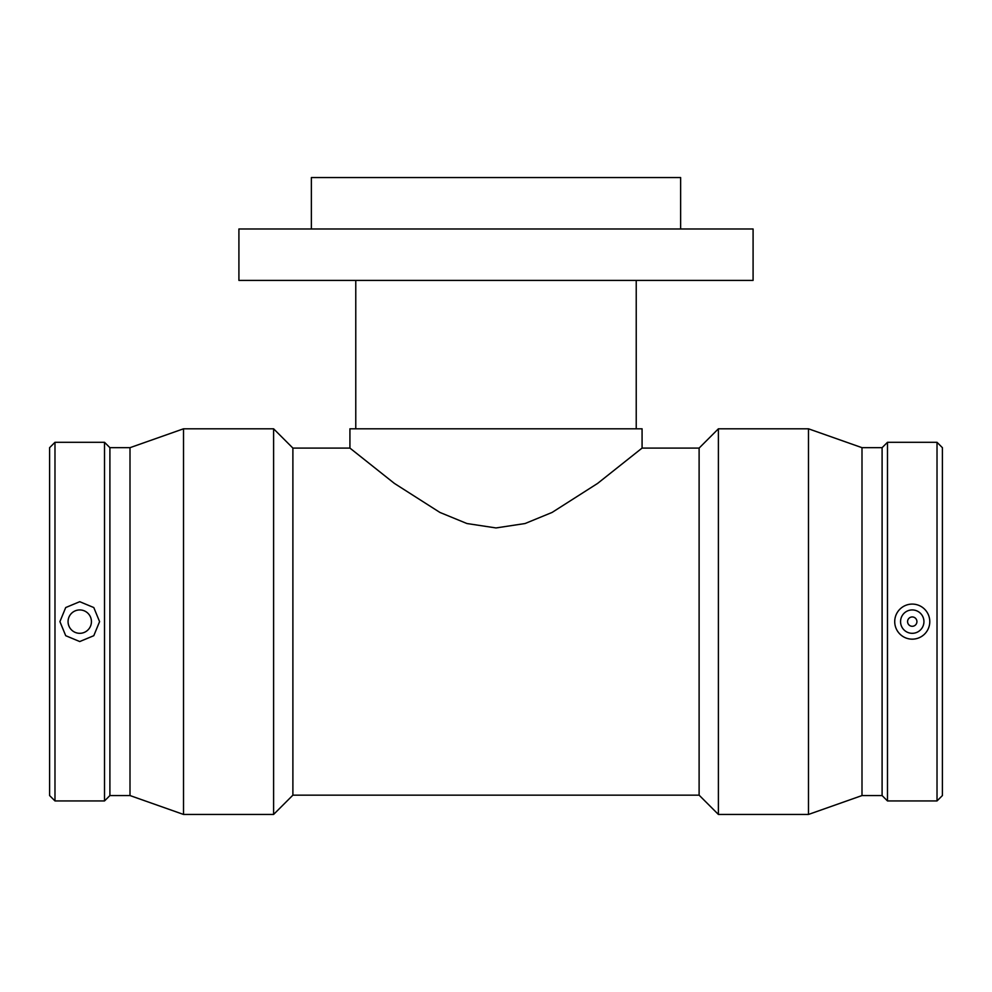 <?xml version="1.0" encoding="UTF-8"?>
<svg xmlns="http://www.w3.org/2000/svg" width="992" height="992" viewBox="0 0 992 992"><rect width="100%" height="100%" fill="white"/><g stroke="black" fill="none" stroke-linecap="round" stroke-linejoin="round"><path stroke-width="1.49" d="M907.581 621.624A4.675 4.675 0 0 1 914.587 617.57A4.675 4.675 0 0 1 914.587 625.667A4.675 4.675 0 0 1 907.581 621.624M900.562 621.624A11.681 11.681 0 0 1 918.096 611.506A11.681 11.681 0 0 1 918.096 631.743A11.681 11.681 0 0 1 900.562 621.624M929.777 621.624A17.534 17.534 0 0 0 912.256 604.091A17.534 17.534 0 0 0 894.722 621.624A17.534 17.534 0 0 0 912.256 639.158A17.534 17.534 0 0 0 929.777 621.624M311.364 228.978L311.364 177.556L680.636 177.556L680.636 228.978M238.911 228.978L753.089 228.978L753.089 280.401L238.911 280.401L238.911 228.978M355.768 428.804L355.768 280.401M349.928 428.804L642.072 428.804L642.072 448.086L597.606 483.414L552.098 512.43L525.078 523.528L496 527.942L466.922 523.528L439.902 512.43L394.394 483.414L349.928 448.086L349.928 428.804M642.072 448.086L699.112 448.086L699.112 795.162L718.394 814.444L808.48 814.444L808.48 428.804L718.394 428.804L718.394 814.444M349.928 448.086L292.888 448.086L292.888 795.162L699.112 795.162M292.888 448.086L273.606 428.804L273.606 814.444L292.888 795.162M130.002 447.677L130.002 795.559L109.901 795.559L109.901 447.677L130.002 447.677L183.52 428.804L183.52 814.444L273.606 814.444M109.901 447.677L104.52 442.308L104.52 800.941L109.901 795.559M54.982 800.941L49.6 795.559L49.6 447.677L54.982 442.308L54.982 800.941L104.52 800.941M59.917 621.624L65.708 607.55L79.744 601.698L93.794 607.55L99.584 621.624L93.794 635.698L79.744 641.551L65.708 635.698L59.917 621.624M91.438 621.624A11.681 11.681 0 0 1 73.904 631.743A11.681 11.681 0 0 1 73.904 611.506A11.681 11.681 0 0 1 91.438 621.624M808.48 428.804L861.998 447.677L861.998 795.559L808.48 814.444M861.998 447.677L882.099 447.677L882.099 795.559L887.48 800.941L937.018 800.941L937.018 442.308L887.48 442.308L887.48 800.941M937.018 442.308L942.4 447.677L942.4 795.559L937.018 800.941M636.232 428.804L636.232 280.401M183.52 428.804L273.606 428.804M130.002 795.559L183.52 814.444M54.982 442.308L104.52 442.308M699.112 448.086L718.394 428.804M861.998 795.559L882.099 795.559M882.099 447.677L887.48 442.308"/></g></svg>
